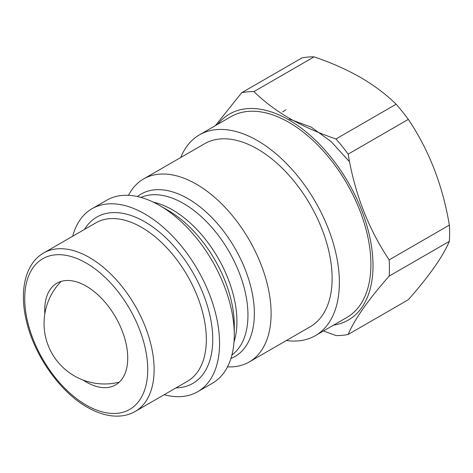 <?xml version="1.0" encoding="UTF-8"?>
<svg xmlns="http://www.w3.org/2000/svg" width="473" height="473" viewBox="0 0 473 473"><rect width="100%" height="100%" fill="white"/><g stroke="black" fill="none" stroke-linecap="round" stroke-linejoin="round"><path stroke-width="0.71" d="M164.172 394.73A105.656 60.999 -120 0 0 197.667 391.739L212.395 383.236A105.656 60.999 -120 0 0 234.277 334.866L234.277 325.199A93.814 54.164 -120 0 0 167.939 210.296L159.567 205.465A105.656 60.999 -120 0 0 159.567 205.459A105.656 60.999 -120 0 0 106.738 200.227L92.01 208.729A105.656 60.999 -120 0 0 72.671 236.24M234.277 334.866A105.656 60.999 -120 0 0 159.567 205.465L167.939 210.296M197.667 391.739A105.656 60.999 -120 0 0 213.861 307.072A105.656 60.999 -120 0 0 144.839 213.962A105.656 60.999 -120 0 0 92.01 208.729M83.053 380.038A58.705 33.896 -120 0 0 86.222 382.007A58.705 33.896 -120 0 0 115.578 384.916A58.705 33.896 -120 0 0 124.576 337.876A58.705 33.896 -120 0 0 86.222 286.141A58.705 33.896 -120 0 0 56.872 283.232A58.705 33.896 -120 0 0 44.834 313.841M61.183 281.388A58.705 33.896 -120 0 0 60.272 282.304A60.461 60.461 0 0 0 118.079 382.432A58.705 33.896 -120 0 0 119.332 382.107M286.396 340.513A115.92 66.93 -120 0 0 315.373 335.635L346.898 317.43A115.92 66.93 -120 0 0 364.665 224.539A115.92 66.93 -120 0 0 288.938 122.389A115.92 66.93 -120 0 0 230.978 116.648L199.452 134.852A115.92 66.93 -120 0 0 180.739 157.503M315.373 335.635A115.92 66.93 -120 0 0 333.14 242.744A115.92 66.93 -120 0 0 257.413 140.593A115.92 66.93 -120 0 0 199.452 134.852M227.495 366.859A105.656 60.999 -120 0 0 249.23 361.969L310.241 326.742A105.656 60.999 -120 0 0 326.435 242.081A105.656 60.999 -120 0 0 257.413 148.971A105.656 60.999 -120 0 0 204.584 143.739L143.573 178.96A105.656 60.999 -120 0 0 128.467 195.337M249.23 361.969A105.656 60.999 -120 0 0 265.424 277.302A105.656 60.999 -120 0 0 196.401 184.198A105.656 60.999 -120 0 0 143.573 178.96M360.532 77.418C374.303 85.477 386.175 94.417 396.143 104.226L335.972 138.967C318.979 133.209 303.5 126.356 289.535 118.404C275.877 110.428 264.011 101.488 253.924 91.596L314.096 56.855C331.236 62.678 346.715 69.531 360.532 77.418M323.455 330.964L335.972 335.546A133.628 77.152 -120 0 0 348.152 334.458C354.614 319.222 368.284 299.764 389.173 276.096A133.628 77.152 -120 0 0 389.173 259.848C368.414 228.902 354.738 193.658 348.152 154.121L408.329 119.379A133.628 77.152 -120 0 0 396.143 104.226M408.329 119.379C429.088 150.331 442.763 185.57 449.35 225.107L389.173 259.848M389.173 276.096L449.35 241.354A133.628 77.152 -120 0 0 449.35 225.107M449.35 241.354C442.888 256.585 429.212 276.043 408.329 299.716L348.152 334.458M333.654 325.075A118.906 68.65 -120 0 0 369.732 236.819A118.906 68.65 -120 0 0 288.938 119.953A118.906 68.65 -120 0 0 217.734 124.293M348.152 154.121A133.628 77.152 -120 0 0 335.972 138.967M285.999 109.724L282.618 111.959M349.565 161.79L331.106 141.563L311.181 127.113L289.287 119.048M314.096 56.855A133.628 77.152 -120 0 0 301.916 57.943L241.738 92.684L215.339 125.676M253.924 91.596A133.628 77.152 -120 0 0 241.738 92.684M231.918 355.004A91.165 52.633 -120 0 0 242.223 281.133A91.165 52.633 -120 0 0 183.494 203.479A91.165 52.633 -120 0 0 140.948 197.436M234.011 341.955A91.165 52.633 -120 0 0 172.468 209.846A91.165 52.633 -120 0 0 153.299 202.148M176.015 387.89A96.031 55.447 -120 0 0 210.822 319.801A96.031 55.447 -120 0 0 144.839 221.825A96.031 55.447 -120 0 0 84.513 229.405M135.177 411.469L187.385 381.327A91.502 52.828 -120 0 0 201.415 308.006A91.502 52.828 -120 0 0 141.634 227.371A91.502 52.828 -120 0 0 95.883 222.842L43.676 252.984C25.235 263.396 19.015 290.919 26.453 321.132C34.358 355.525 59.876 391.821 87.162 407.164C97.675 413.225 107.82 416.222 117.606 416.145C124.056 416.039 129.915 414.484 135.177 411.469A91.502 52.828 -120 0 0 149.202 338.148A91.502 52.828 -120 0 0 89.427 257.513A91.502 52.828 -120 0 0 43.676 252.984M86.222 405.089A86.973 50.215 -120 0 0 147.724 369.584A86.973 50.215 -120 0 0 86.222 263.065A86.973 50.215 -120 0 0 24.726 298.569A86.973 50.215 -120 0 0 86.222 405.089M230.919 358.499A93.814 54.164 -120 0 0 250.306 284.882A93.814 54.164 -120 0 0 188.029 198.701A93.814 54.164 -120 0 0 137.418 196.555"/></g></svg>
